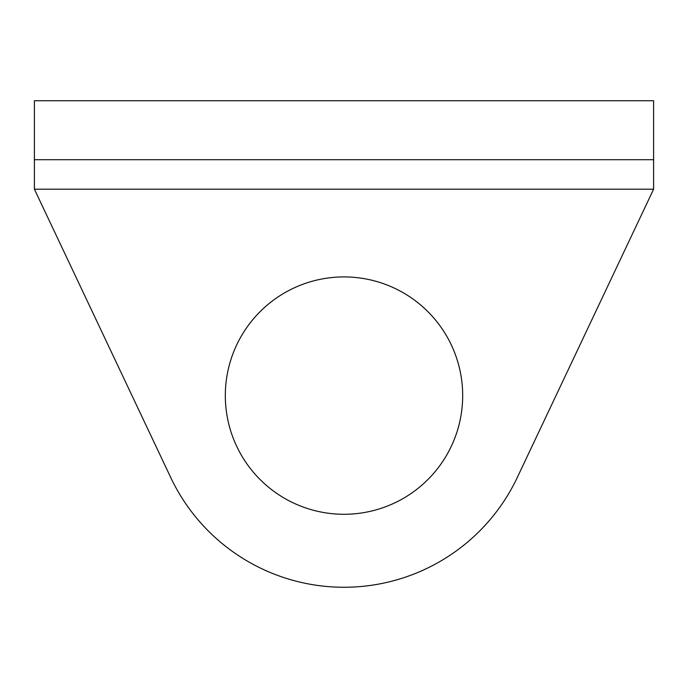 <?xml version="1.0" encoding="UTF-8"?>
<svg xmlns="http://www.w3.org/2000/svg" width="688" height="688" viewBox="0 0 688 688"><rect width="100%" height="100%" fill="white"/><g stroke="black" fill="none" stroke-linecap="round" stroke-linejoin="round"><path stroke-width="1.03" d="M462.68 395.6A118.68 118.68 0 0 0 344 276.92A118.68 118.68 0 0 0 225.32 395.6A118.68 118.68 0 0 0 344 514.28A118.68 118.68 0 0 0 462.68 395.6M653.6 189.2L517.264 477.532A191.66 191.66 0 0 1 170.736 477.532L34.4 189.2L34.4 100.74L653.6 100.74L653.6 189.2L34.4 189.2M653.6 159.711L34.4 159.711"/></g></svg>
